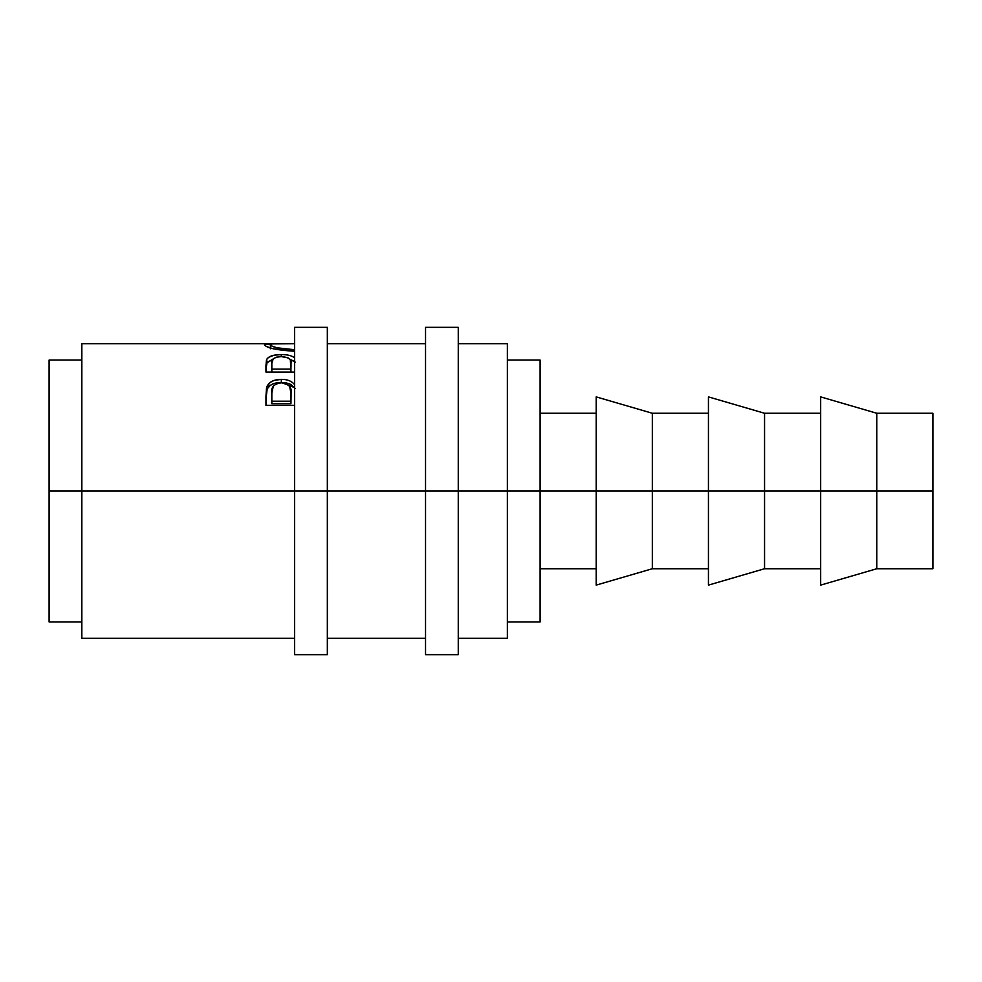 <?xml version="1.0" encoding="UTF-8"?>
<svg xmlns="http://www.w3.org/2000/svg" width="982" height="982" viewBox="0 0 982 982"><rect width="100%" height="100%" fill="white"/><g stroke="black" fill="none" stroke-linecap="round" stroke-linejoin="round"><path stroke-width="1.47" d="M294.6 654.663L294.6 327.337L294.6 491L327.337 491L327.337 327.337L327.337 491L458.263 491L458.263 327.337L458.263 491L932.9 491L932.9 413.262L932.9 491L876.791 491L876.791 413.262L876.791 491L764.561 491L764.561 413.262L764.561 491L652.33 491L652.33 413.262L652.33 491L540.1 491L540.1 360.063L540.1 491L507.363 491L507.363 343.7L507.363 491L81.837 491L294.6 491L294.6 654.663L327.337 654.663L327.337 491L327.337 654.663M425.537 654.663L425.537 327.337L425.537 654.663L458.263 654.663L458.263 491L458.263 654.663M820.67 585.112L820.67 396.888L820.67 585.112L876.791 568.738L876.791 491L876.791 568.738L932.9 568.738L932.9 491L932.9 568.738M708.439 585.112L708.439 396.888L708.439 585.112L764.561 568.738L764.561 491L764.561 568.738L820.67 568.738M596.209 585.112L596.209 396.888L596.209 585.112L652.33 568.738L652.33 491L652.33 568.738L708.439 568.738M269.78 343.7L273.745 343.774L264.489 344.756C266.368 347.947 276.396 350.12 294.6 351.261L273.352 348.794C267.656 347.235 264.71 345.897 264.489 344.756L269.78 343.7L81.837 343.7L81.837 491L49.1 491L49.1 360.063L49.1 491L81.837 491L81.837 638.3L294.6 638.3M281.282 354.576C287.321 354.551 291.764 355.619 294.6 357.792C291.764 355.619 287.321 354.551 281.282 354.576C273.622 354.612 268.786 356.196 266.736 359.351L268.602 357.325L273.99 355.226L281.282 354.576L281.282 356.601L281.282 354.576M266.453 360.099L265.962 365.672L266.453 360.099M265.962 372.068L265.962 365.672L265.962 372.068L294.6 372.068L265.962 372.068L266.736 359.351L266.736 363.009L272.714 359.302L267.067 362.481L265.962 369.158M281.318 379.371C287.395 379.322 291.814 381.077 294.6 384.662C291.814 381.077 287.395 379.322 281.318 379.371C273.855 379.433 269.019 381.924 266.822 386.834L270.259 382.366L274.162 380.39L281.318 379.371L281.318 382.477L281.318 379.371M266.515 387.927L265.962 396.458L266.515 387.927M265.962 405.333L265.962 396.458L265.962 405.333L294.6 405.333L265.962 405.333M277.354 347.824L294.6 349.727C279.784 348.856 271.707 347.186 270.369 344.731C270.541 345.615 272.861 346.646 277.354 347.824M294.6 343.7L272.161 343.909L270.467 344.461L270.369 348.794L270.369 344.731M507.363 638.3L507.363 491L507.363 638.3L458.263 638.3M49.1 621.937L49.1 491L49.1 621.937L81.837 621.937M81.837 343.7L81.837 638.3M540.1 621.937L540.1 491L540.1 621.937L507.363 621.937M295.275 362.162L289.997 359.326L294.6 361.486M291.003 363.536L290.93 369.109L290.341 359.878L288.094 357.865L281.269 356.601L276.519 357.178L273.217 358.761L271.83 363.414C270.75 359.461 273.892 357.19 281.269 356.601C288.806 357.215 292.059 359.522 291.003 363.536L291.003 367.047M290.93 369.109L290.93 372.497L290.93 369.109L271.83 369.109L271.83 372.068L271.83 369.109L290.93 369.109M271.83 363.414L271.83 369.109L271.83 363.414M295.103 388.406L290.746 384.379L286.302 382.894L280.091 382.501L274.162 383.471L270.259 385.386L267.165 388.921L265.962 399.085L266.822 389.731C269.019 384.944 273.855 382.526 281.318 382.477L294.6 387.608M290.93 403.7L271.83 403.7L290.93 403.7L291.053 396.176L290.93 403.7M291.053 393.438L289.543 386.257L286.167 383.704L281.343 382.796L276.654 383.68L273.291 386.122L271.83 393.131C270.836 387.252 274.003 383.802 281.343 382.796C288.831 383.852 292.071 387.411 291.053 393.475L291.053 396.127M291.053 393.475L290.93 401.208L271.83 401.208L271.83 403.7L271.83 401.208L290.93 401.208L291.053 393.475M271.83 393.131L271.83 401.208L271.83 393.131M294.6 327.337L327.337 327.337M425.537 327.337L458.263 327.337M820.67 396.888L876.791 413.262L932.9 413.262M708.439 396.888L764.561 413.262L820.67 413.262M596.209 396.888L652.33 413.262L708.439 413.262M540.1 413.262L596.209 413.262M507.363 360.063L540.1 360.063M49.1 360.063L81.837 360.063M458.263 343.7L507.363 343.7M327.337 343.7L425.537 343.7M327.337 638.3L425.537 638.3M540.1 568.738L596.209 568.738"/></g></svg>
